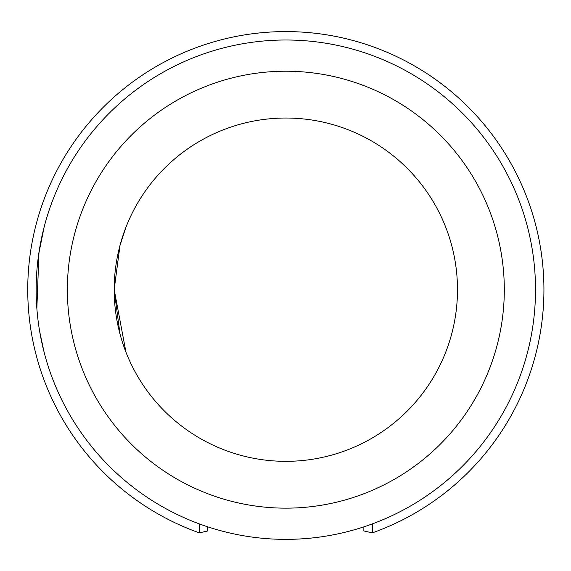 <?xml version="1.0" encoding="UTF-8"?>
<svg xmlns="http://www.w3.org/2000/svg" width="571" height="571" viewBox="0 0 571 571"><rect width="100%" height="100%" fill="white"/><g stroke="black" fill="none" stroke-linecap="round" stroke-linejoin="round"><path stroke-width="0.86" d="M368.131 440.327A171.657 171.657 -0 0 0 436.48 207.387A171.657 171.657 -0 0 0 203.54 139.046A171.657 171.657 -0 0 0 135.199 371.978A171.657 171.657 -0 0 0 368.131 440.327M181.1 97.962A218.472 218.472 -0 0 0 94.115 394.425A218.472 218.472 -0 0 0 390.578 481.41A218.472 218.472 -0 0 0 477.563 184.947A218.472 218.472 -0 0 0 181.1 97.962M405.538 508.797A249.677 249.677 -0 0 0 504.95 169.98A249.677 249.677 -0 0 0 166.132 70.568A249.677 249.677 -0 0 0 66.721 409.386A249.677 249.677 -0 0 0 405.538 508.797M207.815 526.862L207.815 530.959L199.365 532.864A258.099 258.099 -0 0 1 162.1 63.181A258.099 258.099 180 0 1 512.337 165.947A258.099 258.099 180 0 1 409.578 516.184A258.099 258.099 -0 0 1 372.313 532.864L363.863 530.959L363.863 526.862M372.313 532.864L372.328 523.907M199.365 532.864L199.35 523.907M44.088 352.107L39.656 331.344L44.088 352.107M36.858 308.376L38.971 252.725L44.088 227.265L38.971 252.725L36.858 308.376M120.038 245.237L114.186 289.154M125.934 352.107L114.186 289.54L120.003 245.423L125.934 227.265M120.038 334.135L114.186 290.211"/></g></svg>
